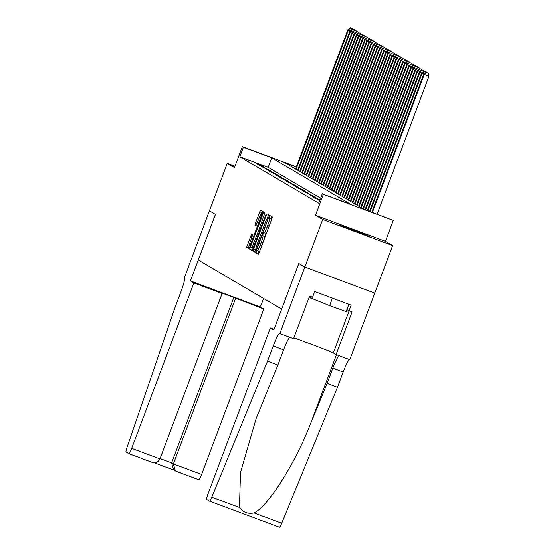 <?xml version="1.0" encoding="UTF-8"?>
<svg xmlns="http://www.w3.org/2000/svg" width="555" height="555" viewBox="0 0 555 555"><rect width="100%" height="100%" fill="white"/><g stroke="black" fill="none" stroke-linecap="round" stroke-linejoin="round"><path stroke-width="0.83" d="M256.466 251.616L256.119 253.004L258.318 254.301L259.227 252.553L271.853 218.961L272.345 216.977L270.153 215.68L269.452 218.462A6.382 0.756 -69.5 0 1 267.871 224.824L266.816 227.619A6.382 0.756 -69.5 0 1 263.923 233.211A6.382 0.756 -69.5 0 1 263.909 233.204L262.994 234.259L262.931 235.82A6.382 0.756 -69.5 0 1 261.343 242.181L260.295 244.977A6.382 0.756 -69.5 0 1 257.402 250.569A6.382 0.756 -69.5 0 1 257.388 250.562L256.466 251.616M258.928 251.137L258.013 253.711L258.561 254.03M271.818 216.665L271.339 219.169L269.452 218.462M265.45 233.78L264.818 236.52L262.931 235.82M340.194 225.434L369.769 236.506L354.166 230.29L340.194 225.434M251.519 234.224L246.573 247.384L249.015 248.82L249.916 247.072L263.042 211.497L260.6 210.061L255.418 223.186L254.918 225.177L255.966 225.795L258.991 218.399A5.335 0.631 -69.5 0 1 261.412 213.73A5.335 0.631 -69.5 0 1 260.101 219.052L251.783 241.168A5.335 0.631 -69.5 0 1 249.368 245.837A5.335 0.631 -69.5 0 1 250.68 240.516L252.56 234.841L251.519 234.224M320.617 198.218L268.169 167.339L239.815 156.76L243.388 147.255L242.341 146.638L296.377 166.791M279.838 333.576L304.848 267.031L298.819 263.486L273.809 330.024L270.361 327.991L208.187 493.388A6.091 0.722 -69.5 0 0 206.675 499.465L209.547 501.158A6.091 0.722 -69.5 0 0 211.795 497.183L267.531 361.152L273.247 345.945A14.222 1.686 110.5 0 1 279.692 333.493A14.222 1.686 110.5 0 1 279.727 333.506L293.539 338.682L309.551 296.099L312.576 297.23L314.72 291.521L351.19 305.132L349.046 310.835L352.071 311.966L336.066 354.548L349.768 359.661L374.778 293.123L304.841 267.024L298.791 263.465L281.642 309.093L198.308 260.024L215.458 214.397L209.408 210.831L227.273 163.302L234.481 167.548L242.341 146.638M392.635 245.588L374.771 293.116L304.848 267.031L322.705 219.496L392.635 245.588L385.427 241.342L393.287 220.425L323.357 194.34L350.656 204.296L271.742 157.828L243.388 147.255M385.427 241.342L315.497 215.257L322.705 219.496M315.497 215.257L323.357 194.34M239.815 156.76L318.736 203.227L322.309 193.723M253.489 249.181L252.997 251.165L255.432 252.601L256.341 250.853L269.466 215.278L267.024 213.841L266.116 215.59L253.489 249.181L255.383 249.882L254.884 251.873L255.675 252.338M252.22 250.707L249.785 249.271L250.277 247.287L263.812 211.948L264.86 212.565L264.36 214.556L258.748 230.165L259.442 230.575L260.344 228.826L265.97 214.813L252.234 250.714M234.987 166.188L227.273 163.302M319.791 200.424L317.599 199.606L319.701 200.66M319.937 200.022L315.497 198.364L319.846 200.265M313.388 197.129L319.375 199.633L313.388 197.129M311.286 195.887L317.273 198.392L311.286 195.887M309.184 194.645L315.171 197.157L309.184 194.645M307.075 193.411L313.062 195.915L307.075 193.411M304.973 192.169L310.96 194.673L304.973 192.169M302.87 190.927L308.857 193.438L302.87 190.927M300.761 189.692L306.749 192.197L300.761 189.692M298.659 188.45L304.646 190.962L298.659 188.45M296.557 187.215L302.544 189.72L296.557 187.215M294.448 185.974L300.435 188.478L294.448 185.974M292.346 184.732L298.333 187.243L292.346 184.732M290.244 183.497L296.231 186.001L290.244 183.497M288.135 182.255L294.122 184.76L288.135 182.255M286.033 181.02L292.02 183.525L286.033 181.02M283.931 179.778L289.918 182.283L283.931 179.778M281.822 178.537L287.809 181.048L281.822 178.537M279.72 177.302L285.707 179.806L279.72 177.302M277.618 176.06L283.605 178.564L277.618 176.06M275.509 174.825L281.496 177.329L275.509 174.825M273.407 173.583L279.394 176.088L273.407 173.583M271.305 172.341L277.292 174.853L271.305 172.341M269.196 171.106L275.183 173.611L269.196 171.106M267.094 169.865L273.081 172.369L267.094 169.865M264.992 168.623L270.979 171.134L264.992 168.623M262.883 167.388L268.87 169.892L262.883 167.388M260.781 166.146L266.768 168.651L260.781 166.146M258.679 164.911L264.666 167.416L258.679 164.911M256.57 163.669L262.557 166.174L256.57 163.669M260.455 164.939L254.468 162.428L260.455 164.939M296.301 166.993L284.972 162.768L363.886 209.235L393.287 220.425M268.169 167.339L271.742 157.828M259.289 251.269L259.275 251.262A6.382 0.756 -69.5 0 0 259.289 251.269A6.382 0.756 -69.5 0 0 259.976 250.548M264.825 237.651A6.382 0.756 -69.5 0 0 264.818 236.52M265.817 233.919L265.803 233.912A6.382 0.756 -69.5 0 0 265.817 233.919A6.382 0.756 -69.5 0 0 266.497 233.197M271.346 220.3A6.382 0.756 -69.5 0 0 271.339 219.169M268.675 214.813L267.253 218.295M255.883 248.55L255.383 249.882M256.188 249.854L267.905 219.149L267.954 217.581A6.382 0.756 -69.5 0 0 267.94 217.574A6.382 0.756 -69.5 0 0 265.047 223.166L257.471 243.319A6.382 0.756 -69.5 0 0 255.89 249.681L256.195 249.854M252.463 250.444L249.785 249.271M252.553 246.968L251.672 249.979M257.874 232.816L258.845 230.221M253.926 242.313A5.335 0.631 -69.5 0 0 252.615 247.634A5.335 0.631 -69.5 0 0 255.036 242.965L257.964 235.174L258.457 233.183L257.763 232.774L253.926 242.313M262.251 211.032L260.982 214.105M249.306 245.171L248.46 248.085L249.25 248.557M377.123 214.175L428.953 76.278L423.701 74.21L371.836 212.197M372.398 212.412L424.228 74.516L426.413 72.483L428.307 73.191L426.413 72.483M423.701 74.21L426.205 72.358M428.307 73.191L428.953 76.278M309.073 297.369L329.621 305.652L346.153 311.577L348.901 304.279M311.417 296.793L310.814 298.389M332.445 298.139L329.621 305.652M267.531 361.152L277.882 365.017L256.167 418.484L240.516 472.451L239.448 507.499C242.979 512.348 247.856 514.166 254.072 512.952C267.767 506.632 294.192 465.145 310.023 425.088L327.11 383.38L332.827 368.173A14.222 1.686 110.5 0 1 339.167 355.706M327.11 383.38L337.461 387.244L343.177 372.03A14.222 1.686 110.5 0 1 349.511 359.564M289.932 337.336A14.222 1.686 110.5 0 0 283.598 349.803L277.882 365.017M254.072 512.952L281.718 523.268L337.461 387.244M270.361 327.991L274.059 329.372M293.845 337.891A22.852 0.479 -159.4 0 1 316.738 346.264A22.852 0.479 -159.4 0 1 333.319 352.931L336.066 354.548M209.547 501.158A6.091 0.722 -69.5 0 0 209.561 501.165L279.491 527.25A6.091 0.722 110.5 0 1 279.477 527.243L209.582 501.165M281.718 523.268A6.091 0.722 110.5 0 1 279.491 527.25M346.91 309.572L349.046 310.835M193.861 282.946L131.695 448.35L159.951 458.888L222.118 293.491L193.861 282.946L190.414 280.92L215.423 214.376L209.395 210.831L184.503 277.438A14.222 1.686 -69.5 0 1 180.972 291.611L175.255 306.818L127.067 447.288A6.091 0.722 -69.5 0 0 126.047 451.992L128.92 453.678A6.091 0.722 -69.5 0 0 128.933 453.685A6.091 0.722 -69.5 0 0 131.695 448.35M263.556 298.444L260.344 307.005L190.414 280.92M260.344 307.005L263.791 309.038L233.794 297.466L220.37 292.464L222.118 293.491M235.535 298.493L173.368 463.897L201.625 474.435A6.091 0.722 110.5 0 1 198.863 479.77A6.091 0.722 110.5 0 1 198.85 479.77L175.422 470.952L173.368 463.897L171.62 462.863L233.794 297.466M263.791 309.038L201.625 474.435M175.422 470.952L173.673 469.925L171.62 462.863L160.076 458.562M151.501 462.107L128.933 453.685L151.501 462.107C155.442 463.245 158.258 462.169 159.951 458.888M370.143 211.566L422.126 73.281L421.599 72.969L369.581 211.358M424.006 73.981L422.126 73.281L424.311 71.241L426.205 71.949L424.311 71.241M421.599 72.969L424.103 71.116M426.205 71.949L426.296 72.393M367.889 210.727L420.017 72.039L419.49 71.727L367.327 210.518M421.904 72.74L420.017 72.039L422.209 70.006L424.096 70.707L422.209 70.006M419.49 71.727L421.994 69.881M424.096 70.707L424.193 71.151M365.634 209.887L417.915 70.797L417.388 70.492L365.072 209.679M419.802 71.505L417.915 70.797L420.1 68.764L421.994 69.472L420.1 68.764M417.388 70.492L419.892 68.64M421.994 69.472L422.084 69.916M363.414 208.957L415.813 69.562L415.286 69.25L362.887 208.645M417.693 70.263L415.813 69.562L417.998 67.523L419.892 68.23L417.998 67.523M415.286 69.25L417.79 67.405M419.892 68.23L419.982 68.674M361.312 207.716L413.704 68.32L413.177 68.015L360.785 207.41M415.591 69.028L413.704 68.32L415.896 66.288L417.783 66.989L415.896 66.288M413.177 68.015L415.681 66.163M417.783 66.989L417.88 67.433M359.203 206.481L411.602 67.086L411.075 66.773L358.683 206.169M413.489 67.786L411.602 67.086L413.787 65.046L415.681 65.754L413.787 65.046M411.075 66.773L413.579 64.921M415.681 65.754L415.771 66.198M357.101 205.239L409.5 65.844L408.973 65.532L356.574 204.927M411.38 66.544L409.5 65.844L411.685 63.811L413.572 64.512L411.685 63.811M408.973 65.532L411.477 63.686M413.572 64.512L413.669 64.956M354.999 203.997L407.391 64.602L406.864 64.297L354.472 203.692M409.278 65.31L407.391 64.602L409.583 62.569L411.47 63.277L409.583 62.569M406.864 64.297L409.368 62.444M411.47 63.277L411.56 63.721M352.89 202.762L405.289 63.367L404.762 63.055L352.37 202.45M407.176 64.068L405.289 63.367L407.474 61.328L409.368 62.035L407.474 61.328M404.762 63.055L407.266 61.21M409.368 62.035L409.458 62.479M350.788 201.52L403.187 62.125L402.659 61.82L350.26 201.215M405.067 62.833L403.187 62.125L405.372 60.093L407.259 60.793L405.372 60.093M402.659 61.82L405.164 59.968M407.259 60.793L407.356 61.237M348.686 200.286L401.078 60.89L400.55 60.578L348.158 199.973M402.965 61.591L401.078 60.89L403.27 58.851L405.157 59.558L403.27 58.851M400.55 60.578L403.055 58.726M405.157 59.558L405.247 60.002M346.577 199.044L398.976 59.649L398.448 59.336L346.056 198.732M400.863 60.349L398.976 59.649L401.161 57.616L403.055 58.317L401.161 57.616M398.448 59.336L400.953 57.491M403.055 58.317L403.145 58.761M344.475 197.802L396.874 58.407L396.346 58.102L343.947 197.497M398.754 59.114L396.874 58.407L399.059 56.374L400.946 57.082L399.059 56.374M396.346 58.102L398.851 56.249M400.946 57.082L401.043 57.519M342.373 196.567L394.765 57.172L394.237 56.86L341.845 196.255M396.652 57.873L394.765 57.172L396.957 55.132L398.844 55.84L396.957 55.132M394.237 56.86L396.742 55.007M398.844 55.84L398.934 56.284M340.264 195.325L392.662 55.93L392.135 55.618L339.743 195.02M394.55 56.631L392.662 55.93L394.848 53.897L396.742 54.598L394.848 53.897M392.135 55.618L394.64 53.773M396.742 54.598L396.832 55.042M338.161 194.09L390.56 54.695L390.033 54.383L337.634 193.778M392.44 55.396L390.56 54.695L392.746 52.656L394.633 53.363L392.746 52.656M390.033 54.383L392.538 52.531M394.633 53.363L394.73 53.807M336.059 192.849L388.451 53.453L387.924 53.141L335.532 192.536M390.338 54.154L388.451 53.453L390.644 51.414L392.531 52.121L390.644 51.414M387.924 53.141L390.429 51.296M392.531 52.121L392.621 52.565M333.95 191.607L386.349 52.212L385.822 51.906L333.43 191.302M388.236 52.919L386.349 52.212L388.535 50.179L390.429 50.88L388.535 50.179M385.822 51.906L388.327 50.054M390.429 50.88L390.519 51.324M331.848 190.372L384.247 50.977L383.72 50.665L331.321 190.06M386.127 51.677L384.247 50.977L386.433 48.937L388.32 49.645L386.433 48.937M383.72 50.665L386.225 48.812M388.32 49.645L388.417 50.089M329.746 189.13L382.138 49.735L381.611 49.423L329.219 188.818M384.025 50.436L382.138 49.735L384.331 47.702L386.218 48.403L384.331 47.702M381.611 49.423L384.115 47.577M386.218 48.403L386.308 48.847M327.637 187.895L380.036 48.493L379.509 48.188L327.117 187.583M381.923 49.201L380.036 48.493L382.222 46.46L384.115 47.168L382.222 46.46M379.509 48.188L382.013 46.336M384.115 47.168L384.206 47.612M325.535 186.653L377.934 47.258L377.407 46.946L325.008 186.341M379.814 47.959L377.934 47.258L380.119 45.219L382.006 45.926L380.119 45.219M377.407 46.946L379.911 45.101M382.006 45.926L382.104 46.37M323.433 185.412L375.825 46.016L375.298 45.711L322.906 185.106M377.712 46.724L375.825 46.016L378.017 43.984L379.904 44.684L378.017 43.984M375.298 45.711L377.802 43.859M379.904 44.684L379.995 45.128M321.324 184.177L373.723 44.782L373.196 44.469L320.804 183.865M375.603 45.482L373.723 44.782L375.908 42.742L377.802 43.45L375.908 42.742M373.196 44.469L375.7 42.617M377.802 43.45L377.893 43.894M319.222 182.935L371.614 43.54L371.094 43.228L318.695 182.623M373.501 44.24L371.614 43.54L373.806 41.507L375.693 42.208L373.806 41.507M371.094 43.228L373.598 41.382M375.693 42.208L375.79 42.652M317.12 181.693L369.512 42.298L368.985 41.993L316.593 181.388M371.399 43.006L369.512 42.298L371.704 40.265L373.591 40.973L371.704 40.265M368.985 41.993L371.489 40.14M373.591 40.973L373.681 41.41M315.011 180.458L367.41 41.063L366.883 40.751L314.484 180.146M369.29 41.764L367.41 41.063L369.595 39.023L371.489 39.731L369.595 39.023M366.883 40.751L369.387 38.905M371.489 39.731L371.579 40.175M312.909 179.216L365.301 39.821L364.781 39.516L312.382 178.911M367.188 40.529L365.301 39.821L367.493 37.789L369.38 38.489L367.493 37.789M364.781 39.516L367.285 37.664M369.38 38.489L369.477 38.933M310.807 177.982L363.199 38.586L362.672 38.274L310.28 177.669M365.086 39.287L363.199 38.586L365.391 36.547L367.278 37.254L365.391 36.547M362.672 38.274L365.176 36.422M367.278 37.254L367.368 37.698M308.698 176.74L361.097 37.345L360.57 37.032L308.171 176.428M362.977 38.045L361.097 37.345L363.282 35.312L365.176 36.013L363.282 35.312M360.57 37.032L363.074 35.187M365.176 36.013L365.266 36.457M306.596 175.498L358.988 36.103L358.468 35.797L306.069 175.193M360.875 36.81L358.988 36.103L361.18 34.07L363.067 34.778L361.18 34.07M358.468 35.797L360.972 33.945M363.067 34.778L363.164 35.215M304.494 174.263L356.886 34.868L356.359 34.556L303.967 173.951M358.773 35.569L356.886 34.868L359.078 32.828L360.965 33.536L359.078 32.828M356.359 34.556L358.863 32.703M360.965 33.536L361.055 33.98M302.385 173.021L354.784 33.626L354.256 33.314L301.858 172.716M356.664 34.327L354.784 33.626L356.969 31.593L358.863 32.294L356.969 31.593M354.256 33.314L356.761 31.468M358.863 32.294L358.953 32.738M300.283 171.786L352.675 32.391L352.154 32.079L299.755 171.474M354.562 33.092L352.675 32.391L354.867 30.352L356.754 31.059L354.867 30.352M352.154 32.079L354.659 30.227M356.754 31.059L356.851 31.503M298.181 170.545L350.573 31.149L350.045 30.837L297.653 170.232M352.46 31.85L350.573 31.149L352.765 29.11L354.652 29.817L352.765 29.11M350.045 30.837L352.55 28.992M354.652 29.817L354.742 30.261M296.072 169.303L348.471 29.908L347.943 29.602L295.544 168.998M350.351 30.615L348.471 29.908L350.656 27.875L352.55 28.576L350.656 27.875M347.943 29.602L350.448 27.75M352.55 28.576L352.64 29.02M258.013 253.711L256.119 253.004M271.055 219.003L269.168 218.295M264.534 236.354L262.647 235.653M261.856 245.56L260.295 244.977M262.903 242.757L261.343 242.181M268.377 228.202L266.816 227.619M269.425 225.406L267.871 224.824M268.01 216.29L266.116 215.59M254.884 251.873L252.997 251.165M268.717 217.928L268.252 217.754M252.171 247.995L250.277 247.287M264.464 214.279L262.903 213.696M258.991 233.384L258.457 233.183M259.039 233.253L257.763 232.774L259.039 233.253M256.139 225.628L254.918 225.177M256.972 223.769L255.418 223.186M261.585 212.509L259.691 211.802M248.46 248.085L246.573 247.384M248.959 246.101L247.065 245.393M252.164 236.555L250.61 235.972M332.827 368.173L343.177 372.03M283.598 349.803L273.247 345.945M211.795 497.183L239.448 507.499M310.023 425.088L336.476 354.7M349.13 310.862L333.319 352.931M174.02 470.127L153.888 462.62L174.027 470.134M253.503 247.967L252.615 247.634M250.256 246.17L249.368 245.837M262.321 214.07L261.412 213.73M198.863 479.77L176.157 471.306"/></g></svg>
